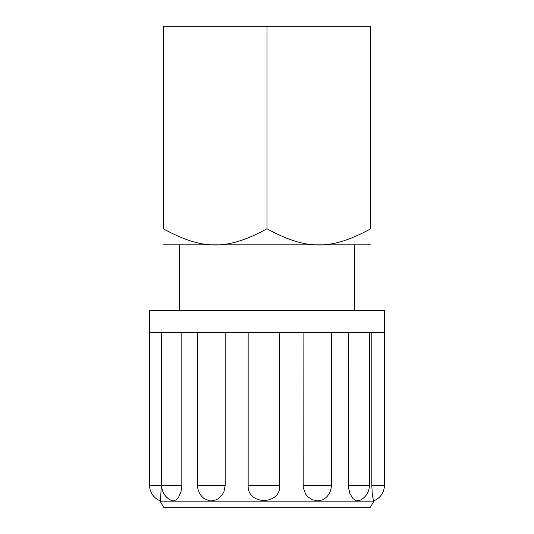 <?xml version="1.0" encoding="UTF-8"?>
<svg xmlns="http://www.w3.org/2000/svg" width="534" height="534" viewBox="0 0 534 534"><rect width="100%" height="100%" fill="white"/><g stroke="black" fill="none" stroke-linecap="round" stroke-linejoin="round"><path stroke-width="0.8" d="M370.763 26.7L163.237 26.7L163.237 228.772C202.913 250.399 227.324 250.399 267 228.772C306.676 250.399 331.087 250.399 370.763 228.772C370.763 250.399 370.763 250.399 370.763 228.772C370.763 250.399 370.763 250.399 370.763 228.772L370.763 26.7M370.763 244.826L163.237 244.826M163.237 228.772C163.237 250.399 163.237 250.399 163.237 228.772C163.237 250.399 163.237 250.399 163.237 228.772M267 228.772L267 26.7M160.5 501.84L163.658 507.3L370.342 507.3L373.5 501.84L160.5 501.84L161.275 485.453L161.275 332.535M384.373 332.535L149.58 332.535L149.58 310.688L384.42 310.688L384.38 485.453L371.818 485.453L371.818 332.535M181.82 485.453L181.006 491.714L178.736 496.987L176.14 499.844L173.517 500.892L171.921 500.638A16.387 16.387 0 0 1 161.695 485.453L181.82 485.453L181.82 332.535M225.194 485.453L223.94 491.714L221.877 495.285L218.086 498.783L216.096 499.844L211.544 500.892L209.208 500.745L204.195 498.596A16.387 16.387 0 0 1 197.593 485.453L225.194 485.453L225.194 332.535M279.769 332.535L279.769 485.453C280.624 505.418 247.215 505.418 248.15 485.453L248.15 332.535M303.085 485.453L331.354 485.453A16.387 16.387 0 0 1 325.606 497.915L322.556 499.844L318.01 500.892L312.25 499.777L307.677 496.633L305.535 493.95L303.199 487.368L303.085 332.535M348.348 485.453L369.388 485.453A16.387 16.387 0 0 1 359.362 500.558L356.452 500.745L353.141 498.736L350.017 493.95L348.428 487.368L348.348 332.535M384.38 485.453A16.387 16.387 0 0 1 373.46 500.899L372.245 493.95L371.818 485.453M248.15 485.453L279.769 485.453M149.62 332.535L149.62 485.453L161.275 485.453M354.382 310.688L354.382 245.153M179.618 310.688L179.618 245.153M373.5 500.885L373.5 501.84M161.695 332.535L161.695 485.453M197.593 332.535L197.593 485.453M331.354 332.535L331.354 485.453M369.388 332.535L369.388 485.453M149.62 485.453A16.387 16.387 0 0 0 160.5 500.885"/></g></svg>
